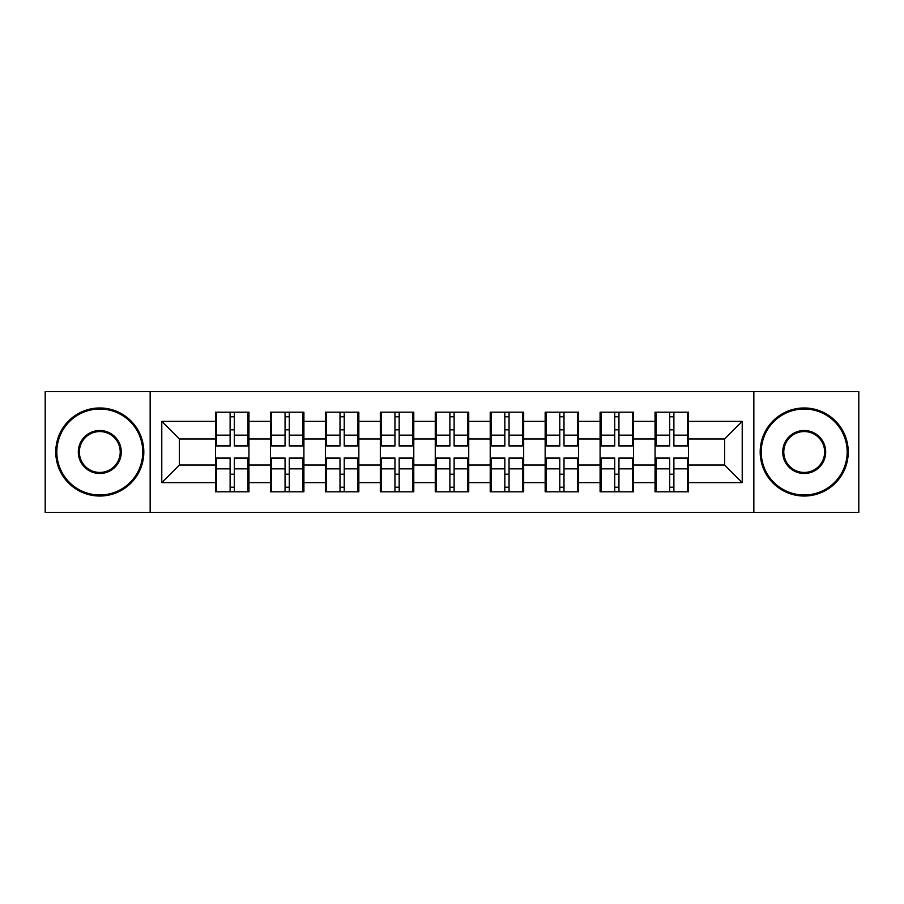 <?xml version="1.0" encoding="UTF-8"?>
<svg xmlns="http://www.w3.org/2000/svg" width="904" height="904" viewBox="0 0 904 904"><rect width="100%" height="100%" fill="white"/><g stroke="black" fill="none" stroke-linecap="round" stroke-linejoin="round"><path stroke-width="1.36" d="M753.846 512.398L858.8 512.398L858.8 391.601L753.846 391.601L753.846 512.398L150.154 512.398L150.154 391.601L45.2 391.601L45.2 512.398L150.154 512.398M688.509 474.363L687.447 474.363M656.101 474.363L655.05 474.363M655.05 429.637L656.101 429.637M687.447 429.637L688.509 429.637M688.509 425.061L687.447 425.061M656.101 425.061L655.05 425.061M655.05 478.939L656.101 478.939M687.447 478.939L688.509 478.939M633.568 474.363L632.506 474.363M601.16 474.363L600.098 474.363M600.098 429.637L601.16 429.637M632.506 429.637L633.568 429.637M633.568 425.061L632.506 425.061M601.16 425.061L600.098 425.061M600.098 478.939L601.16 478.939M632.506 478.939L633.568 478.939M578.616 474.363L577.566 474.363M546.219 474.363L545.157 474.363M545.157 429.637L546.219 429.637M577.566 429.637L578.616 429.637M578.616 425.061L577.566 425.061M546.219 425.061L545.157 425.061M545.157 478.939L546.219 478.939M577.566 478.939L578.616 478.939M523.676 474.363L522.614 474.363M491.267 474.363L490.217 474.363M490.217 429.637L491.267 429.637M522.614 429.637L523.676 429.637M523.676 425.061L522.614 425.061M491.267 425.061L490.217 425.061M490.217 478.939L491.267 478.939M522.614 478.939L523.676 478.939M468.735 474.363L467.673 474.363M436.327 474.363L435.265 474.363M435.265 429.637L436.327 429.637M467.673 429.637L468.735 429.637M468.735 425.061L467.673 425.061M436.327 425.061L435.265 425.061M435.265 478.939L436.327 478.939M467.673 478.939L468.735 478.939M413.783 474.363L412.732 474.363M381.386 474.363L380.324 474.363M380.324 429.637L381.386 429.637M412.732 429.637L413.783 429.637M413.783 425.061L412.732 425.061M381.386 425.061L380.324 425.061M380.324 478.939L381.386 478.939M412.732 478.939L413.783 478.939M358.843 474.363L357.781 474.363M326.434 474.363L325.383 474.363M325.383 429.637L326.434 429.637M357.781 429.637L358.843 429.637M358.843 425.061L357.781 425.061M326.434 425.061L325.383 425.061M325.383 478.939L326.434 478.939M357.781 478.939L358.843 478.939M303.902 474.363L302.84 474.363M271.494 474.363L270.432 474.363M270.432 429.637L271.494 429.637M302.84 429.637L303.902 429.637M303.902 425.061L302.84 425.061M271.494 425.061L270.432 425.061M270.432 478.939L271.494 478.939M302.84 478.939L303.902 478.939M753.846 391.601L150.154 391.601M724.612 465.029L724.612 438.971L688.509 438.971L688.509 465.029L724.612 465.029L742.218 482.646L742.218 421.354L688.509 421.354L688.509 412.201L655.05 412.201L655.05 438.971L633.568 438.971L633.568 465.029L655.05 465.029L655.05 438.971M742.218 482.646L688.509 482.646L688.509 491.799L655.05 491.799L655.05 482.646L633.568 482.646L633.568 491.799L600.098 491.799L600.098 482.646L578.616 482.646L578.616 491.799L545.157 491.799L545.157 482.646L523.676 482.646L523.676 491.799L490.217 491.799L490.217 482.646L468.735 482.646L468.735 491.799L435.265 491.799L435.265 482.646L413.783 482.646L413.783 491.799L380.324 491.799L380.324 482.646L358.843 482.646L358.843 491.799L325.383 491.799L325.383 482.646L303.902 482.646L303.902 491.799L270.432 491.799L270.432 482.646L248.95 482.646L248.95 491.799L215.491 491.799L215.491 482.646L161.782 482.646L161.782 421.354L215.491 421.354L215.491 438.971L179.387 438.971L179.387 465.029L215.491 465.029L215.491 438.971M655.05 421.354L633.568 421.354L633.568 412.201L600.098 412.201L600.098 421.354L578.616 421.354L578.616 412.201L545.157 412.201L545.157 421.354L523.676 421.354L523.676 412.201L490.217 412.201L490.217 421.354L468.735 421.354L468.735 412.201L435.265 412.201L435.265 421.354L413.783 421.354L413.783 412.201L380.324 412.201L380.324 421.354L358.843 421.354L358.843 412.201L325.383 412.201L325.383 421.354L303.902 421.354L303.902 412.201L270.432 412.201L270.432 421.354L248.95 421.354L248.95 412.201L215.491 412.201L215.491 421.354M655.05 465.029L655.05 482.646M633.568 465.029L633.568 482.646M633.568 421.354L633.568 438.971M578.616 465.029L600.098 465.029L600.098 438.971L578.616 438.971L578.616 482.646M600.098 465.029L600.098 482.646M600.098 421.354L600.098 438.971M578.616 421.354L578.616 438.971M523.676 465.029L545.157 465.029L545.157 438.971L523.676 438.971L523.676 482.646M545.157 465.029L545.157 482.646M545.157 421.354L545.157 438.971M523.676 421.354L523.676 438.971M468.735 465.029L490.217 465.029L490.217 438.971L468.735 438.971L468.735 482.646M490.217 465.029L490.217 482.646M490.217 421.354L490.217 438.971M468.735 421.354L468.735 438.971M413.783 465.029L435.265 465.029L435.265 438.971L413.783 438.971L413.783 482.646M435.265 465.029L435.265 482.646M435.265 421.354L435.265 438.971M413.783 421.354L413.783 438.971M358.843 465.029L380.324 465.029L380.324 438.971L358.843 438.971L358.843 482.646M380.324 465.029L380.324 482.646M380.324 421.354L380.324 438.971M358.843 421.354L358.843 438.971M303.902 465.029L325.383 465.029L325.383 438.971L303.902 438.971L303.902 482.646M325.383 465.029L325.383 482.646M325.383 421.354L325.383 438.971M303.902 421.354L303.902 438.971M248.95 465.029L270.432 465.029L270.432 438.971L248.95 438.971L248.95 482.646M270.432 465.029L270.432 482.646M270.432 421.354L270.432 438.971M248.95 421.354L248.95 438.971M248.95 474.363L247.899 474.363M216.553 474.363L215.491 474.363M215.491 429.637L216.553 429.637M247.899 429.637L248.95 429.637M248.95 425.061L247.899 425.061M216.553 425.061L215.491 425.061M215.491 478.939L216.553 478.939M247.899 478.939L248.95 478.939M215.491 465.029L215.491 482.646M179.387 465.029L161.782 482.646M161.782 421.354L179.387 438.971M688.509 465.029L688.509 482.646M688.509 421.354L688.509 438.971M742.218 421.354L724.612 438.971M247.899 412.201L247.899 446.011L234.339 446.011L234.339 412.201M230.113 412.201L230.113 446.011L216.553 446.011L216.553 412.201M230.113 416.778L234.339 416.778M234.339 429.807L230.113 429.807M216.553 491.799L216.553 457.989L230.113 457.989L230.113 491.799M234.339 491.799L234.339 457.989L247.899 457.989L247.899 491.799M234.339 487.222L230.113 487.222M230.113 474.193L234.339 474.193M99.79 494.974A42.974 42.974 0 0 0 142.764 452A42.974 42.974 0 0 0 99.79 409.026A42.974 42.974 0 0 0 56.828 452A42.974 42.974 0 0 0 99.79 494.974M99.79 407.975A44.025 44.025 0 0 1 143.815 452A44.025 44.025 0 0 1 99.79 496.025A44.025 44.025 0 0 1 55.765 452A44.025 44.025 0 0 1 99.79 407.975M99.79 473.481A21.481 21.481 0 0 1 78.309 452A21.481 21.481 0 0 1 99.79 430.519A21.481 21.481 0 0 1 121.272 452A21.481 21.481 0 0 1 99.79 473.481M99.79 431.57A20.43 20.43 0 0 0 79.36 452A20.43 20.43 0 0 0 99.79 472.43A20.43 20.43 0 0 0 120.221 452A20.43 20.43 0 0 0 99.79 431.57M804.21 494.974A42.974 42.974 0 0 0 847.172 452A42.974 42.974 0 0 0 804.21 409.026A42.974 42.974 0 0 0 761.236 452A42.974 42.974 0 0 0 804.21 494.974M804.21 407.975A44.025 44.025 0 0 1 848.234 452A44.025 44.025 0 0 1 804.21 496.025A44.025 44.025 0 0 1 760.185 452A44.025 44.025 0 0 1 804.21 407.975M804.21 473.481A21.481 21.481 0 0 1 782.728 452A21.481 21.481 0 0 1 804.21 430.519A21.481 21.481 0 0 1 825.691 452A21.481 21.481 0 0 1 804.21 473.481M804.21 431.57A20.43 20.43 0 0 0 783.779 452A20.43 20.43 0 0 0 804.21 472.43A20.43 20.43 0 0 0 824.64 452A20.43 20.43 0 0 0 804.21 431.57M302.84 412.201L302.84 446.011L289.28 446.011L289.28 412.201M285.054 412.201L285.054 446.011L271.494 446.011L271.494 412.201M285.054 416.778L289.28 416.778M289.28 429.807L285.054 429.807M357.781 412.201L357.781 446.011L344.221 446.011L344.221 412.201M339.994 412.201L339.994 446.011L326.434 446.011L326.434 412.201M339.994 416.778L344.221 416.778M344.221 429.807L339.994 429.807M412.732 412.201L412.732 446.011L399.172 446.011L399.172 412.201M394.946 412.201L394.946 446.011L381.386 446.011L381.386 412.201M394.946 416.778L399.172 416.778M399.172 429.807L394.946 429.807M467.673 412.201L467.673 446.011L454.113 446.011L454.113 412.201M449.887 412.201L449.887 446.011L436.327 446.011L436.327 412.201M449.887 416.778L454.113 416.778M454.113 429.807L449.887 429.807M522.614 412.201L522.614 446.011L509.054 446.011L509.054 412.201M504.827 412.201L504.827 446.011L491.267 446.011L491.267 412.201M504.827 416.778L509.054 416.778M509.054 429.807L504.827 429.807M271.494 491.799L271.494 457.989L285.054 457.989L285.054 491.799M289.28 491.799L289.28 457.989L302.84 457.989L302.84 491.799M289.28 487.222L285.054 487.222M285.054 474.193L289.28 474.193M326.434 491.799L326.434 457.989L339.994 457.989L339.994 491.799M344.221 491.799L344.221 457.989L357.781 457.989L357.781 491.799M344.221 487.222L339.994 487.222M339.994 474.193L344.221 474.193M381.386 491.799L381.386 457.989L394.946 457.989L394.946 491.799M399.172 491.799L399.172 457.989L412.732 457.989L412.732 491.799M399.172 487.222L394.946 487.222M394.946 474.193L399.172 474.193M436.327 491.799L436.327 457.989L449.887 457.989L449.887 491.799M454.113 491.799L454.113 457.989L467.673 457.989L467.673 491.799M454.113 487.222L449.887 487.222M449.887 474.193L454.113 474.193M491.267 491.799L491.267 457.989L504.827 457.989L504.827 491.799M509.054 491.799L509.054 457.989L522.614 457.989L522.614 491.799M509.054 487.222L504.827 487.222M504.827 474.193L509.054 474.193M577.566 412.201L577.566 446.011L564.006 446.011L564.006 412.201M559.779 412.201L559.779 446.011L546.219 446.011L546.219 412.201M559.779 416.778L564.006 416.778M564.006 429.807L559.779 429.807M546.219 491.799L546.219 457.989L559.779 457.989L559.779 491.799M564.006 491.799L564.006 457.989L577.566 457.989L577.566 491.799M564.006 487.222L559.779 487.222M559.779 474.193L564.006 474.193M632.506 412.201L632.506 446.011L618.946 446.011L618.946 412.201M614.72 412.201L614.72 446.011L601.16 446.011L601.16 412.201M614.72 416.778L618.946 416.778M618.946 429.807L614.72 429.807M601.16 491.799L601.16 457.989L614.72 457.989L614.72 491.799M618.946 491.799L618.946 457.989L632.506 457.989L632.506 491.799M618.946 487.222L614.72 487.222M614.72 474.193L618.946 474.193M687.447 412.201L687.447 446.011L673.887 446.011L673.887 412.201M669.661 412.201L669.661 446.011L656.101 446.011L656.101 412.201M669.661 416.778L673.887 416.778M673.887 429.807L669.661 429.807M656.101 491.799L656.101 457.989L669.661 457.989L669.661 491.799M673.887 491.799L673.887 457.989L687.447 457.989L687.447 491.799M673.887 487.222L669.661 487.222M669.661 474.193L673.887 474.193M230.113 435.152L216.553 435.152M230.113 445.559L216.553 445.559M247.899 435.152L234.339 435.152M247.899 445.559L234.339 445.559M234.339 468.848L247.899 468.848M234.339 458.441L247.899 458.441M216.553 468.848L230.113 468.848M216.553 458.441L230.113 458.441M285.054 435.152L271.494 435.152M285.054 445.559L271.494 445.559M302.84 435.152L289.28 435.152M302.84 445.559L289.28 445.559M339.994 435.152L326.434 435.152M339.994 445.559L326.434 445.559M357.781 435.152L344.221 435.152M357.781 445.559L344.221 445.559M394.946 435.152L381.386 435.152M394.946 445.559L381.386 445.559M412.732 435.152L399.172 435.152M412.732 445.559L399.172 445.559M449.887 435.152L436.327 435.152M449.887 445.559L436.327 445.559M467.673 435.152L454.113 435.152M467.673 445.559L454.113 445.559M504.827 435.152L491.267 435.152M504.827 445.559L491.267 445.559M522.614 435.152L509.054 435.152M522.614 445.559L509.054 445.559M289.28 468.848L302.84 468.848M289.28 458.441L302.84 458.441M271.494 468.848L285.054 468.848M271.494 458.441L285.054 458.441M344.221 468.848L357.781 468.848M344.221 458.441L357.781 458.441M326.434 468.848L339.994 468.848M326.434 458.441L339.994 458.441M399.172 468.848L412.732 468.848M399.172 458.441L412.732 458.441M381.386 468.848L394.946 468.848M381.386 458.441L394.946 458.441M454.113 468.848L467.673 468.848M454.113 458.441L467.673 458.441M436.327 468.848L449.887 468.848M436.327 458.441L449.887 458.441M509.054 468.848L522.614 468.848M509.054 458.441L522.614 458.441M491.267 468.848L504.827 468.848M491.267 458.441L504.827 458.441M559.779 435.152L546.219 435.152M559.779 445.559L546.219 445.559M577.566 435.152L564.006 435.152M577.566 445.559L564.006 445.559M564.006 468.848L577.566 468.848M564.006 458.441L577.566 458.441M546.219 468.848L559.779 468.848M546.219 458.441L559.779 458.441M614.72 435.152L601.16 435.152M614.72 445.559L601.16 445.559M632.506 435.152L618.946 435.152M632.506 445.559L618.946 445.559M618.946 468.848L632.506 468.848M618.946 458.441L632.506 458.441M601.16 468.848L614.72 468.848M601.16 458.441L614.72 458.441M669.661 435.152L656.101 435.152M669.661 445.559L656.101 445.559M687.447 435.152L673.887 435.152M687.447 445.559L673.887 445.559M673.887 468.848L687.447 468.848M673.887 458.441L687.447 458.441M656.101 468.848L669.661 468.848M656.101 458.441L669.661 458.441"/></g></svg>
